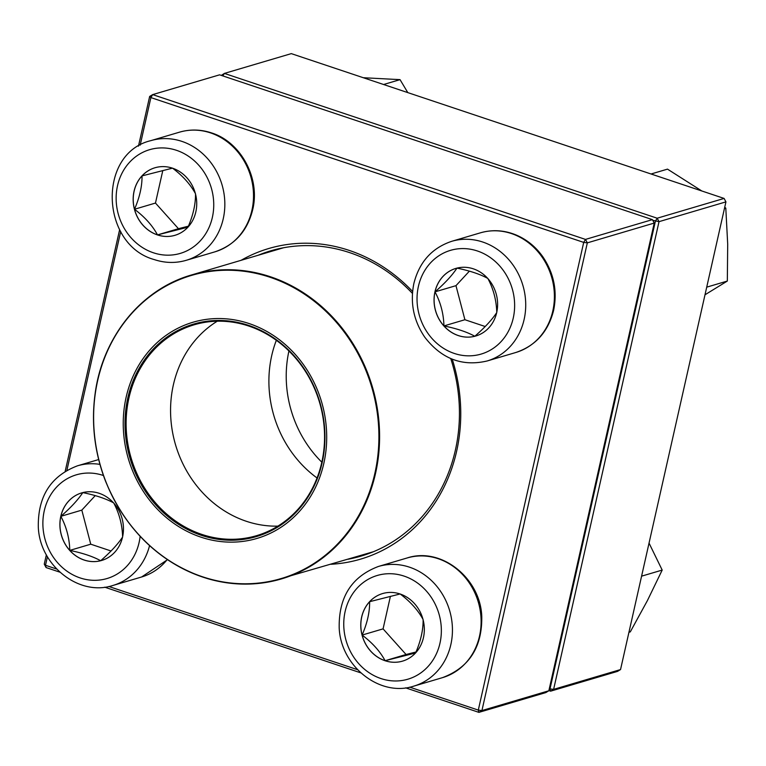 <?xml version="1.0" encoding="UTF-8"?>
<svg xmlns="http://www.w3.org/2000/svg" width="766" height="766" viewBox="0 0 766 766"><rect width="100%" height="100%" fill="white"/><g stroke="black" fill="none" stroke-linecap="round" stroke-linejoin="round"><path stroke-width="1.15" d="M548.839 690.769L654.241 223.069L587.331 242.86L481.929 710.561L548.839 690.769L545.813 692.588L478.903 712.37L405.587 687.839M360.757 672.845L104.712 587.177M59.882 572.173L46.094 567.568L45.5 565.289L56.665 569.033M46.094 567.568L44.256 564.13L46.362 554.804M65.177 471.31L119.63 229.656M138.454 146.162L149.657 96.43L150.892 97.588L140.178 145.147M219.603 74.829L152.683 94.611L585.492 239.413L652.402 219.631L219.603 74.829M241.108 260.306A161.952 144.688 73.5 0 1 349.181 250.396A161.952 144.688 73.5 0 1 412.596 291.501M452.227 359.177A161.952 144.688 73.5 0 1 330.989 564.274M409.733 687.159L478.3 710.101L583.702 242.401L150.892 97.588L152.683 94.611L149.657 96.43M120.702 231.571L66.901 470.295M47.435 556.71L45.5 565.289L44.256 564.13M108.849 586.488L357.54 669.695M412.443 293.426A159.184 142.208 -106.5 0 0 349.784 252.675A159.184 142.208 -106.5 0 0 270.657 250.846A159.184 142.208 -106.5 0 0 258.142 255.27M348.023 559.237A159.184 142.208 -106.5 0 0 360.93 556.135A159.184 142.208 -106.5 0 0 450.734 358.555M478.903 712.37L481.929 710.561L478.3 710.101L478.903 712.37M654.241 223.069L652.402 219.631M587.331 242.86L585.492 239.413L583.702 242.401L587.331 242.86M172.465 168.166A35.226 31.463 73.5 0 1 196.709 202.272A35.226 31.463 73.5 0 1 174.935 235.315A35.226 31.463 73.5 0 1 134.768 210.468A35.226 31.463 73.5 0 1 154.962 167.764A35.226 31.463 73.5 0 1 172.465 168.166M154.991 167.754A35.226 31.463 -106.5 0 0 142.026 175.893A35.226 31.463 -106.5 0 0 134.5 209.262A35.226 31.463 -106.5 0 0 157.49 234.894C152.52 225.625 144.86 217.084 134.5 209.262C139.651 197.36 142.16 186.234 142.026 175.893L172.532 168.147C182.787 175.854 190.447 184.405 195.512 193.788C195.646 204.129 193.147 215.256 187.996 227.157L157.49 234.894A35.226 31.463 -106.5 0 0 174.964 235.315M162.804 170.54L155.469 203.057L178.459 228.699L188.407 226.171M134.5 209.262L155.469 203.057M157.49 234.894L178.459 228.699M60.792 516.351A35.226 31.463 73.5 0 1 81.684 492.902A35.226 31.463 73.5 0 1 121.851 517.759A35.226 31.463 73.5 0 1 101.658 560.463A35.226 31.463 73.5 0 1 70.127 550.859A35.226 31.463 73.5 0 1 60.792 516.351M81.713 492.892A35.226 31.463 -106.5 0 0 60.849 516.332A35.226 31.463 -106.5 0 0 69.783 550.4A35.226 31.463 -106.5 0 0 100.662 560.731C93.012 556.509 82.718 553.062 69.783 550.4C69.467 538.335 66.498 526.979 60.849 516.332C70.769 507.686 78.084 499.777 82.805 492.595C95.75 495.257 106.043 498.704 113.694 502.927C119.295 513.431 122.273 524.787 122.617 536.995C117.993 544.071 110.677 551.989 100.662 560.731A35.226 31.463 -106.5 0 0 101.696 560.453M95.252 495.612L81.818 510.127L90.752 544.195L111.06 550.993M60.849 516.332L81.818 510.127M69.783 550.4L90.752 544.195M385.03 660.723A35.226 31.463 73.5 0 1 360.796 626.617A35.226 31.463 73.5 0 1 382.569 593.573A35.226 31.463 73.5 0 1 422.727 618.43A35.226 31.463 73.5 0 1 402.543 661.125A35.226 31.463 73.5 0 1 385.03 660.723M382.598 593.564A35.226 31.463 -106.5 0 0 369.633 601.693L400.139 593.956C410.394 601.664 418.054 610.205 423.119 619.589C423.263 629.93 420.754 641.056 415.603 652.967L385.097 660.704A35.226 31.463 -106.5 0 0 402.571 661.115M362.107 635.071A35.226 31.463 -106.5 0 0 385.097 660.704C380.127 651.435 372.468 642.885 362.107 635.071C367.259 623.16 369.767 612.034 369.633 601.693A35.226 31.463 -106.5 0 0 362.107 635.071L383.077 628.867L406.066 654.509L416.015 651.981M390.411 596.341L383.077 628.867M385.097 660.704L406.066 654.509M496.713 312.538A35.226 31.463 73.5 0 1 475.82 335.987A35.226 31.463 73.5 0 1 435.653 311.13A35.226 31.463 73.5 0 1 455.837 268.426A35.226 31.463 73.5 0 1 487.377 278.029A35.226 31.463 73.5 0 1 496.713 312.538M455.866 268.426A35.226 31.463 -106.5 0 0 435.002 291.856A35.226 31.463 -106.5 0 0 443.935 325.923C443.629 313.859 440.651 302.503 435.002 291.856C444.922 283.209 452.246 275.3 456.957 268.119C469.893 270.781 480.186 274.228 487.846 278.451C493.448 288.954 496.425 300.31 496.77 312.528C492.145 319.604 484.83 327.513 474.815 336.264A35.226 31.463 -106.5 0 0 475.849 335.977M443.935 325.923A35.226 31.463 -106.5 0 0 474.815 336.264C467.164 332.032 456.871 328.585 443.935 325.923L464.905 319.728L485.213 326.527M469.405 271.135L455.971 285.661L464.905 319.728M435.002 291.856L455.971 285.661M200.654 320.341A112.726 100.71 73.5 0 1 322.687 467.997A112.726 100.71 73.5 0 1 151.601 502.688A112.726 100.71 73.5 0 1 200.654 320.341M201.075 322.237A110.792 98.977 73.5 0 1 321.002 467.346A110.792 98.977 73.5 0 1 152.865 501.443A110.792 98.977 73.5 0 1 201.075 322.237M201.611 322.946A109.959 98.23 73.5 0 1 320.686 406.526A109.959 98.23 73.5 0 1 256.514 535.683A109.959 98.23 73.5 0 1 131.139 458.087A109.959 98.23 73.5 0 1 194.162 324.794A109.959 98.23 73.5 0 1 201.611 322.946M321.816 462.176A110.237 98.479 73.5 0 1 288.935 350.972M549.318 688.672L549.998 688.902L655.399 221.202L657.18 218.214L724.1 198.432L291.291 53.63L224.381 73.412L657.18 218.214L659.019 221.661L553.617 689.362L620.537 669.57L725.938 201.87L659.019 221.661L652.766 220.321M221.317 75.403L224.381 73.412L222.877 75.92M620.537 669.57L617.511 671.389L550.601 691.171L548.877 690.597M549.998 688.902L550.601 691.171L553.617 689.362L549.998 688.902M724.1 198.432L725.938 201.87M641.582 576.166L662.188 570.076L647.375 600.649L630.284 631.893L628.934 632.285M649.041 543.094L662.188 570.076M651.052 173.997L667.492 169.133L701.828 190.983M706.721 287.154L727.327 281.055L704.998 294.786M724.454 208.457L725.795 208.065L727.7 244.22L727.327 281.055M724.722 207.26L725.795 208.065M383.594 84.509L400.043 79.645L407.799 92.609M363.304 77.72L400.043 79.645M153.401 252.78A54.08 48.315 -106.5 0 0 211.78 189.662A54.08 48.315 -106.5 0 0 129.655 162.181A54.08 48.315 -106.5 0 0 153.401 252.78M179.522 132.164C190.083 129.128 200.711 129.358 211.397 132.872C239.547 141.413 259.703 175.941 253.182 207.567C248.213 230.097 235.459 244.852 214.901 251.842A62.4 55.746 -106.5 0 0 253.469 193.3A62.4 55.746 -106.5 0 0 210.535 132.882A62.4 55.746 -106.5 0 0 179.522 132.164L150.835 140.647A62.4 55.746 73.5 0 1 221.987 184.673A62.4 55.746 73.5 0 1 186.224 260.316C175.663 263.36 165.035 263.121 154.349 259.607C100.461 244.948 97.177 153.363 150.835 140.647M103.429 475.514A54.08 48.315 -106.5 0 0 44.294 510.663A54.08 48.315 -106.5 0 0 80.057 577.899A54.08 48.315 -106.5 0 0 139.086 542.548A54.08 48.315 -106.5 0 0 140.121 536.372M167.476 559.697L141.633 576.98A62.4 55.746 -106.5 0 0 167.247 559.544M149.552 545.651A62.4 55.746 73.5 0 1 112.947 585.454C78.984 596.791 39.784 565.471 38.31 527.142C37.783 496.339 50.872 475.887 77.567 465.785A62.4 55.746 73.5 0 1 99.934 464.378M404.103 576.109A54.08 48.315 -106.5 0 0 345.715 639.227A54.08 48.315 -106.5 0 0 427.84 666.707A54.08 48.315 -106.5 0 0 404.103 576.109M407.129 557.974C441.092 546.646 480.292 577.966 481.766 616.285C482.293 647.088 469.204 667.55 442.509 677.642A62.4 55.746 -106.5 0 0 481.077 619.11A62.4 55.746 -106.5 0 0 438.142 558.692A62.4 55.746 -106.5 0 0 407.129 557.974L378.442 566.457A62.4 55.746 73.5 0 1 409.465 567.166A62.4 55.746 73.5 0 1 452.4 627.584A62.4 55.746 73.5 0 1 413.832 686.125C379.859 697.453 340.669 666.133 339.194 627.814C338.668 597.001 351.757 576.549 378.442 566.457M418.418 286.34A54.08 48.315 -106.5 0 0 479.535 354.514A54.08 48.315 -106.5 0 0 499.537 265.764A54.08 48.315 -106.5 0 0 418.418 286.34M480.397 232.835C492.059 229.503 503.702 230.106 515.307 234.655C526.395 239.184 535.558 246.537 542.807 256.734C553.923 273.232 557.524 291.109 553.617 310.364C548.178 331.802 535.568 345.859 515.786 352.504A62.4 55.746 -106.5 0 0 552.803 310.977A62.4 55.746 -106.5 0 0 536.267 249.831A62.4 55.746 -106.5 0 0 480.397 232.835L451.72 241.309A62.4 55.746 73.5 0 1 522.872 285.345A62.4 55.746 73.5 0 1 487.109 360.987C462.214 366.79 441.417 358.823 424.69 337.088C413.583 320.59 409.973 302.714 413.879 283.458C419.318 262.01 431.938 247.964 451.72 241.309M283.564 247.753L191.634 274.937C141.375 289.165 102.52 337.011 95.108 393.753C91.106 423.378 94.544 452.428 105.43 480.924C125.978 530.551 159.893 563.077 207.174 578.512C228.45 584.764 249.639 585.779 270.762 581.576A158.485 141.586 73.5 0 1 99.14 461.094A158.485 141.586 73.5 0 1 191.634 274.937A158.485 141.586 73.5 0 1 202.368 272.265A158.485 141.586 73.5 0 1 374 392.738A158.485 141.586 73.5 0 1 281.505 578.895A158.485 141.586 73.5 0 1 270.771 581.566L373.444 551.712M270.369 581.26A158.074 141.212 -106.5 0 0 374.765 398.923A158.074 141.212 -106.5 0 0 202.147 272.763A158.074 141.212 -106.5 0 0 97.751 455.09A158.074 141.212 -106.5 0 0 270.369 581.26M277.866 526.137A109.959 98.23 73.5 0 1 175.586 444.95A109.959 98.23 73.5 0 1 217.266 321.203M317.047 477.974A110.237 98.479 73.5 0 1 276.344 340.305M214.901 251.842L186.224 260.316M98.661 459.552L77.567 465.785M141.633 576.98L112.947 585.454M442.509 677.642L413.832 686.125M515.786 352.504L487.109 360.987"/></g></svg>
